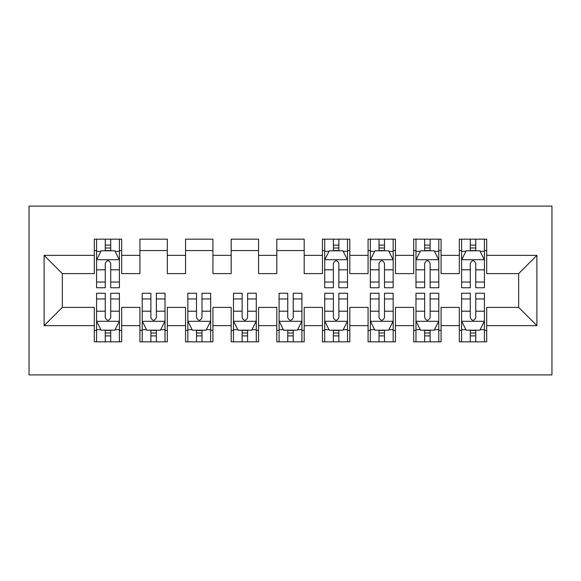 <?xml version="1.0" encoding="UTF-8"?>
<svg xmlns="http://www.w3.org/2000/svg" width="581" height="581" viewBox="0 0 581 581"><rect width="100%" height="100%" fill="white"/><g stroke="black" fill="none" stroke-linecap="round" stroke-linejoin="round"><path stroke-width="0.87" d="M29.05 374.912L551.95 374.912L551.95 206.088L29.05 206.088L29.05 374.912M44.105 325.636L44.105 255.364L94.296 255.364L94.296 273.615L62.356 273.615L62.356 307.385L44.105 325.636L94.296 325.636L94.296 341.831L121.676 341.831L121.676 325.636L139.927 325.636L139.927 341.831L167.306 341.831L167.306 325.636L185.557 325.636L185.557 341.831L212.929 341.831L212.929 325.636L231.18 325.636L231.18 341.831L258.56 341.831L258.56 325.636L276.81 325.636L276.81 341.831L304.19 341.831L304.19 325.636L322.44 325.636L322.44 341.831L349.82 341.831L349.82 325.636L368.071 325.636L368.071 341.831L395.443 341.831L395.443 325.636L413.694 325.636L413.694 341.831L441.073 341.831L441.073 325.636L459.324 325.636L459.324 341.831L486.704 341.831L486.704 307.385L518.644 307.385L518.644 273.615L486.704 273.615L486.704 255.364L536.895 255.364L536.895 325.636L486.704 325.636M486.704 255.364L486.704 239.169L459.324 239.169L459.324 255.364L441.073 255.364L441.073 239.169L413.694 239.169L413.694 255.364L395.443 255.364L395.443 239.169L368.071 239.169L368.071 255.364L349.82 255.364L349.82 239.169L322.44 239.169L322.44 255.364L304.19 255.364L304.19 239.169L276.81 239.169L276.81 255.364L258.56 255.364L258.56 239.169L231.18 239.169L231.18 255.364L212.929 255.364L212.929 239.169L185.557 239.169L185.557 255.364L167.306 255.364L167.306 239.169L139.927 239.169L139.927 255.364L121.676 255.364L121.676 239.169L94.296 239.169L94.296 255.364M441.073 325.636L441.073 307.385L459.324 307.385L459.324 325.636M536.895 255.364L518.644 273.615M395.443 325.636L395.443 307.385L413.694 307.385L413.694 325.636M459.324 255.364L459.324 273.615L441.073 273.615L441.073 255.364M349.82 325.636L349.82 307.385L368.071 307.385L368.071 325.636M413.694 255.364L413.694 273.615L395.443 273.615L395.443 255.364M304.19 325.636L304.19 307.385L322.44 307.385L322.44 325.636M368.071 255.364L368.071 273.615L349.82 273.615L349.82 255.364M258.56 325.636L258.56 307.385L276.81 307.385L276.81 325.636M322.44 255.364L322.44 273.615L304.19 273.615L304.19 255.364M212.929 325.636L212.929 307.385L231.18 307.385L231.18 325.636M276.81 255.364L276.81 273.615L258.56 273.615L258.56 255.364M167.306 325.636L167.306 307.385L185.557 307.385L185.557 325.636M231.18 255.364L231.18 273.615L212.929 273.615L212.929 255.364M121.676 325.636L121.676 307.385L139.927 307.385L139.927 325.636M185.557 255.364L185.557 273.615L167.306 273.615L167.306 255.364M62.356 307.385L94.296 307.385L94.296 325.636M139.927 255.364L139.927 273.615L121.676 273.615L121.676 255.364M459.324 250.578L461.604 250.578M484.423 250.578L486.704 250.578M413.694 250.578L415.974 250.578M438.793 250.578L441.073 250.578M368.071 250.578L370.351 250.578M393.163 250.578L395.443 250.578M322.44 250.578L324.721 250.578M347.532 250.578L349.82 250.578M276.81 250.578L304.19 250.578M231.18 250.578L258.56 250.578M185.557 250.578L212.929 250.578M139.927 250.578L167.306 250.578M94.296 250.578L96.577 250.578M119.395 250.578L121.676 250.578M94.296 330.422L96.577 330.422M119.395 330.422L121.676 330.422M139.927 330.422L142.207 330.422M165.026 330.422L167.306 330.422M185.557 330.422L187.837 330.422M210.649 330.422L212.929 330.422M231.18 330.422L233.468 330.422M256.279 330.422L258.56 330.422M276.81 330.422L279.091 330.422M301.909 330.422L304.19 330.422M322.44 330.422L324.721 330.422M347.532 330.422L349.82 330.422M368.071 330.422L370.351 330.422M393.163 330.422L395.443 330.422M413.694 330.422L415.974 330.422M438.793 330.422L441.073 330.422M459.324 330.422L461.604 330.422M484.423 330.422L486.704 330.422M44.105 255.364L62.356 273.615M518.644 307.385L536.895 325.636M110.724 245.102L105.248 245.102M119.395 282.039L110.724 282.039L110.724 287.762L119.395 287.762L119.395 259.932L114.835 250.803L101.145 250.803L96.577 259.932L96.577 287.762L105.248 287.762L105.248 282.039L96.577 282.039M96.577 259.932L96.577 239.169M119.395 259.932L119.395 239.169M105.248 250.803L105.248 239.169M110.724 239.169L110.724 250.803M110.724 282.039L110.724 263.353C108.901 259.838 107.078 259.838 105.248 263.353L105.248 282.039M110.724 250.578L105.248 250.578M105.248 335.898L110.724 335.898M96.577 298.961L105.248 298.961L105.248 293.238L96.577 293.238L96.577 321.068L101.145 330.197L114.835 330.197L119.395 321.068L119.395 293.238L110.724 293.238L110.724 298.961L119.395 298.961M119.395 321.068L119.395 341.831M96.577 321.068L96.577 341.831M110.724 330.197L110.724 341.831M105.248 341.831L105.248 330.197M105.248 298.961L105.248 317.647C107.071 321.162 108.894 321.162 110.724 317.647L110.724 298.961M105.248 330.422L110.724 330.422M150.878 335.898L156.354 335.898M142.207 298.961L150.878 298.961L150.878 293.238L142.207 293.238L142.207 321.068L146.768 330.197L160.458 330.197L165.026 321.068L165.026 293.238L156.354 293.238L156.354 298.961L165.026 298.961M165.026 321.068L165.026 341.831M142.207 321.068L142.207 341.831M156.354 330.197L156.354 341.831M150.878 341.831L150.878 330.197M150.878 298.961L150.878 317.647C152.701 321.162 154.524 321.162 156.354 317.647L156.354 298.961M150.878 330.422L156.354 330.422M196.509 335.898L201.985 335.898M187.837 298.961L196.509 298.961L196.509 293.238L187.837 293.238L187.837 321.068L192.398 330.197L206.088 330.197L210.649 321.068L210.649 293.238L201.985 293.238L201.985 298.961L210.649 298.961M210.649 321.068L210.649 341.831M187.837 321.068L187.837 341.831M201.985 330.197L201.985 341.831M196.509 341.831L196.509 330.197M196.509 298.961L196.509 317.647C198.332 321.162 200.155 321.162 201.985 317.647L201.985 298.961M196.509 330.422L201.985 330.422M242.132 335.898L247.608 335.898M233.468 298.961L242.132 298.961L242.132 293.238L233.468 293.238L233.468 321.068L238.028 330.197L251.718 330.197L256.279 321.068L256.279 293.238L247.608 293.238L247.608 298.961L256.279 298.961M256.279 321.068L256.279 341.831M233.468 321.068L233.468 341.831M247.608 330.197L247.608 341.831M242.132 341.831L242.132 330.197M242.132 298.961L242.132 317.647C243.955 321.162 245.785 321.162 247.608 317.647L247.608 298.961M242.132 330.422L247.608 330.422M287.762 335.898L293.238 335.898M279.091 298.961L287.762 298.961L287.762 293.238L279.091 293.238L279.091 321.068L283.659 330.197L297.341 330.197L301.909 321.068L301.909 293.238L293.238 293.238L293.238 298.961L301.909 298.961M301.909 321.068L301.909 341.831M279.091 321.068L279.091 341.831M293.238 330.197L293.238 341.831M287.762 341.831L287.762 330.197M287.762 298.961L287.762 317.647C289.585 321.162 291.408 321.162 293.238 317.647L293.238 298.961M287.762 330.422L293.238 330.422M338.868 245.102L333.392 245.102M347.532 282.039L338.868 282.039L338.868 287.762L347.532 287.762L347.532 259.932L342.972 250.803L329.282 250.803L324.721 259.932L324.721 287.762L333.392 287.762L333.392 282.039L324.721 282.039M324.721 259.932L324.721 239.169M347.532 259.932L347.532 239.169M333.392 250.803L333.392 239.169M338.868 239.169L338.868 250.803M338.868 282.039L338.868 263.353C337.045 259.838 335.215 259.838 333.392 263.353L333.392 282.039M338.868 250.578L333.392 250.578M333.392 335.898L338.868 335.898M324.721 298.961L333.392 298.961L333.392 293.238L324.721 293.238L324.721 321.068L329.282 330.197L342.972 330.197L347.532 321.068L347.532 293.238L338.868 293.238L338.868 298.961L347.532 298.961M347.532 321.068L347.532 341.831M324.721 321.068L324.721 341.831M338.868 330.197L338.868 341.831M333.392 341.831L333.392 330.197M333.392 298.961L333.392 317.647C335.215 321.162 337.038 321.162 338.868 317.647L338.868 298.961M333.392 330.422L338.868 330.422M384.491 245.102L379.015 245.102M393.163 282.039L384.491 282.039L384.491 287.762L393.163 287.762L393.163 259.932L388.602 250.803L374.912 250.803L370.351 259.932L370.351 287.762L379.015 287.762L379.015 282.039L370.351 282.039M370.351 259.932L370.351 239.169M393.163 259.932L393.163 239.169M379.015 250.803L379.015 239.169M384.491 239.169L384.491 250.803M384.491 282.039L384.491 263.353C382.668 259.838 380.845 259.838 379.015 263.353L379.015 282.039M384.491 250.578L379.015 250.578M379.015 335.898L384.491 335.898M370.351 298.961L379.015 298.961L379.015 293.238L370.351 293.238L370.351 321.068L374.912 330.197L388.602 330.197L393.163 321.068L393.163 293.238L384.491 293.238L384.491 298.961L393.163 298.961M393.163 321.068L393.163 341.831M370.351 321.068L370.351 341.831M384.491 330.197L384.491 341.831M379.015 341.831L379.015 330.197M379.015 298.961L379.015 317.647C380.838 321.162 382.668 321.162 384.491 317.647L384.491 298.961M379.015 330.422L384.491 330.422M430.122 245.102L424.646 245.102M438.793 282.039L430.122 282.039L430.122 287.762L438.793 287.762L438.793 259.932L434.232 250.803L420.542 250.803L415.974 259.932L415.974 287.762L424.646 287.762L424.646 282.039L415.974 282.039M415.974 259.932L415.974 239.169M438.793 259.932L438.793 239.169M424.646 250.803L424.646 239.169M430.122 239.169L430.122 250.803M430.122 282.039L430.122 263.353C428.299 259.838 426.476 259.838 424.646 263.353L424.646 282.039M430.122 250.578L424.646 250.578M424.646 335.898L430.122 335.898M415.974 298.961L424.646 298.961L424.646 293.238L415.974 293.238L415.974 321.068L420.542 330.197L434.232 330.197L438.793 321.068L438.793 293.238L430.122 293.238L430.122 298.961L438.793 298.961M438.793 321.068L438.793 341.831M415.974 321.068L415.974 341.831M430.122 330.197L430.122 341.831M424.646 341.831L424.646 330.197M424.646 298.961L424.646 317.647C426.469 321.162 428.291 321.162 430.122 317.647L430.122 298.961M424.646 330.422L430.122 330.422M475.752 245.102L470.276 245.102M484.423 282.039L475.752 282.039L475.752 287.762L484.423 287.762L484.423 259.932L479.855 250.803L466.165 250.803L461.604 259.932L461.604 287.762L470.276 287.762L470.276 282.039L461.604 282.039M461.604 259.932L461.604 239.169M484.423 259.932L484.423 239.169M470.276 250.803L470.276 239.169M475.752 239.169L475.752 250.803M475.752 282.039L475.752 263.353C473.929 259.838 472.106 259.838 470.276 263.353L470.276 282.039M475.752 250.578L470.276 250.578M470.276 335.898L475.752 335.898M461.604 298.961L470.276 298.961L470.276 293.238L461.604 293.238L461.604 321.068L466.165 330.197L479.855 330.197L484.423 321.068L484.423 293.238L475.752 293.238L475.752 298.961L484.423 298.961M484.423 321.068L484.423 341.831M461.604 321.068L461.604 341.831M475.752 330.197L475.752 341.831M470.276 341.831L470.276 330.197M470.276 298.961L470.276 317.647C472.099 321.162 473.922 321.162 475.752 317.647L475.752 298.961M470.276 330.422L475.752 330.422M119.279 259.7L96.693 259.7M96.577 251.348L100.869 251.348M115.103 251.348L119.395 251.348M105.248 269.809L96.577 269.809M119.395 269.809L110.724 269.809M110.724 248.007L105.248 248.007M96.693 321.3L119.279 321.3M119.395 329.652L115.103 329.652M100.869 329.652L96.577 329.652M110.724 311.191L119.395 311.191M96.577 311.191L105.248 311.191M105.248 332.993L110.724 332.993M142.323 321.3L164.91 321.3M165.026 329.652L160.734 329.652M146.499 329.652L142.207 329.652M156.354 311.191L165.026 311.191M142.207 311.191L150.878 311.191M150.878 332.993L156.354 332.993M187.953 321.3L210.54 321.3M210.649 329.652L206.364 329.652M192.122 329.652L187.837 329.652M201.985 311.191L210.649 311.191M187.837 311.191L196.509 311.191M196.509 332.993L201.985 332.993M233.577 321.3L256.163 321.3M256.279 329.652L251.987 329.652M237.752 329.652L233.468 329.652M247.608 311.191L256.279 311.191M233.468 311.191L242.132 311.191M242.132 332.993L247.608 332.993M279.207 321.3L301.793 321.3M301.909 329.652L297.617 329.652M283.383 329.652L279.091 329.652M293.238 311.191L301.909 311.191M279.091 311.191L287.762 311.191M287.762 332.993L293.238 332.993M347.423 259.7L324.837 259.7M324.721 251.348L329.013 251.348M343.248 251.348L347.532 251.348M333.392 269.809L324.721 269.809M347.532 269.809L338.868 269.809M338.868 248.007L333.392 248.007M324.837 321.3L347.423 321.3M347.532 329.652L343.248 329.652M329.013 329.652L324.721 329.652M338.868 311.191L347.532 311.191M324.721 311.191L333.392 311.191M333.392 332.993L338.868 332.993M393.046 259.7L370.46 259.7M370.351 251.348L374.636 251.348M388.878 251.348L393.163 251.348M379.015 269.809L370.351 269.809M393.163 269.809L384.491 269.809M384.491 248.007L379.015 248.007M370.46 321.3L393.046 321.3M393.163 329.652L388.878 329.652M374.636 329.652L370.351 329.652M384.491 311.191L393.163 311.191M370.351 311.191L379.015 311.191M379.015 332.993L384.491 332.993M438.677 259.7L416.09 259.7M415.974 251.348L420.266 251.348M434.501 251.348L438.793 251.348M424.646 269.809L415.974 269.809M438.793 269.809L430.122 269.809M430.122 248.007L424.646 248.007M416.09 321.3L438.677 321.3M438.793 329.652L434.501 329.652M420.266 329.652L415.974 329.652M430.122 311.191L438.793 311.191M415.974 311.191L424.646 311.191M424.646 332.993L430.122 332.993M484.307 259.7L461.721 259.7M461.604 251.348L465.897 251.348M480.131 251.348L484.423 251.348M470.276 269.809L461.604 269.809M484.423 269.809L475.752 269.809M475.752 248.007L470.276 248.007M461.721 321.3L484.307 321.3M484.423 329.652L480.131 329.652M465.897 329.652L461.604 329.652M475.752 311.191L484.423 311.191M461.604 311.191L470.276 311.191M470.276 332.993L475.752 332.993"/></g></svg>
